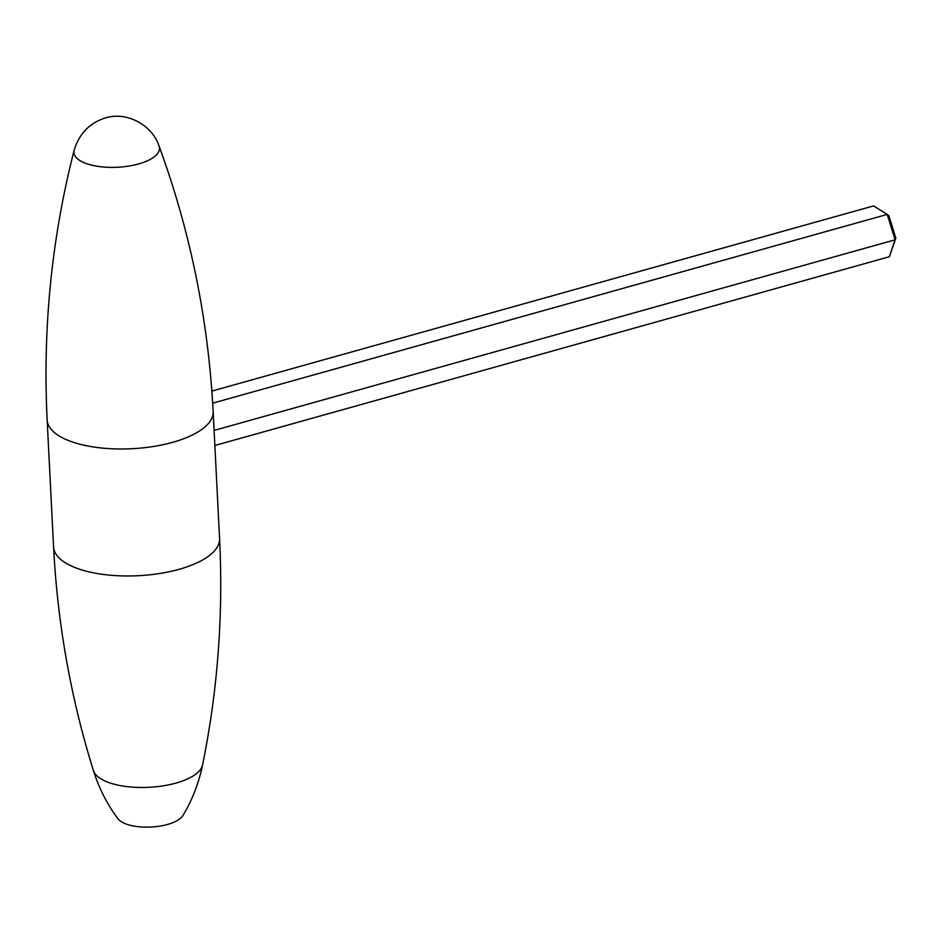 <?xml version="1.0" encoding="UTF-8"?>
<svg xmlns="http://www.w3.org/2000/svg" width="943" height="943" viewBox="0 0 943 943"><rect width="100%" height="100%" fill="white"/><g stroke="black" fill="none" stroke-linecap="round" stroke-linejoin="round"><path stroke-width="1.41" d="M117.993 818.795A33.665 13.343 -2.9 0 0 167.536 824.441A33.665 13.343 -2.9 0 0 182.954 815.506C192.266 800.018 198.796 783.185 202.556 764.997A54.93 21.783 -2.9 0 1 175.987 783.079A54.93 21.783 -2.9 0 1 93.392 770.537C98.968 788.242 107.172 804.332 117.993 818.795M214.851 445.497L889.355 256.732L895.107 239.817L887.222 214.403L873.572 205.904L211.869 391.086M214.096 430.409L895.107 239.817L895.85 238.131L888.907 215.77L887.222 214.403L212.67 403.18M895.85 238.131L889.355 256.732M179.123 569.313A83.102 32.958 -2.9 0 0 219.578 538.594L213.142 411.619A83.102 32.958 -2.9 0 1 172.687 442.326A83.102 32.958 -2.9 0 1 47.15 420.024L53.586 547.011A83.102 32.958 -2.9 0 0 179.123 569.313M159.049 146.047C151.917 124.559 126.515 111.451 105.64 117.863C89.656 122.838 79.153 133.67 74.12 150.35A42.836 16.986 -2.9 0 0 93.687 165.603A42.836 16.986 -2.9 0 0 138.621 163.941A42.836 16.986 -2.9 0 0 159.049 146.047C190.321 231.283 208.356 319.807 213.142 411.619M53.586 547.011C57.523 623.512 70.796 698.02 93.392 770.537M74.12 150.35C51.629 238.308 42.635 328.199 47.15 420.024M219.578 538.594C223.385 615.107 217.703 690.582 202.556 764.997"/></g></svg>
